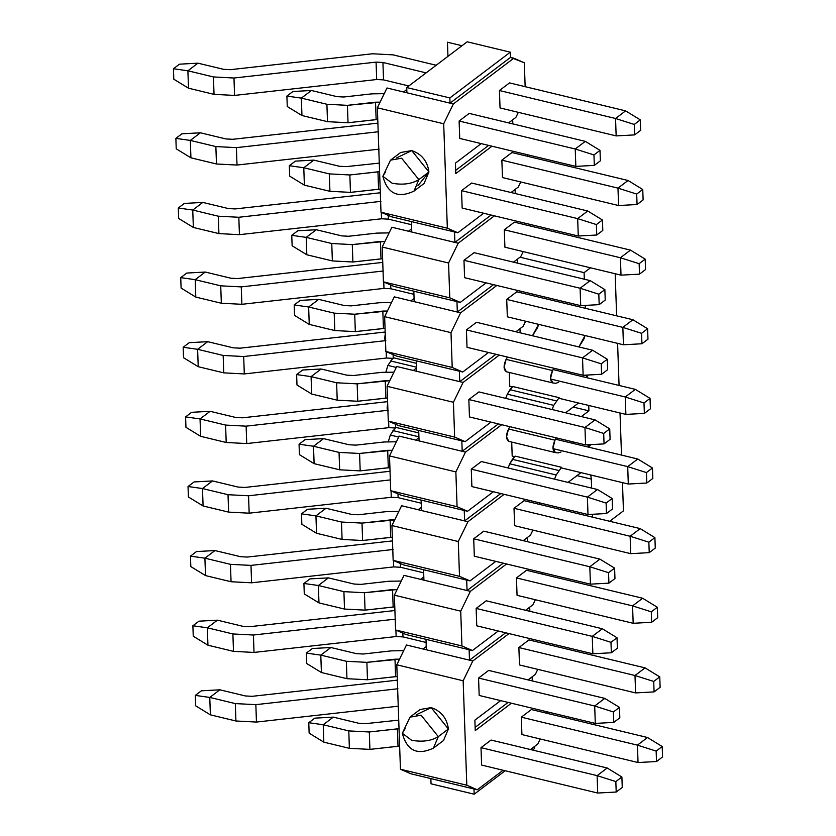 <?xml version="1.0" encoding="UTF-8"?>
<svg xmlns="http://www.w3.org/2000/svg" width="836" height="836" viewBox="0 0 836 836"><rect width="100%" height="100%" fill="white"/><g stroke="black" fill="none" stroke-linecap="round" stroke-linejoin="round"><path stroke-width="1.25" d="M388.343 441.648L390.307 435.044L395.658 427.353L390.307 435.044L388.343 441.648M387.956 411.511L387.11 408.104L387.674 403.621L387.11 408.104L387.956 411.511M385.908 372.03L387.873 365.416L393.233 357.724L387.873 365.416L385.908 372.03M385.521 341.882L384.675 338.475L385.25 333.992L384.675 338.475L385.521 341.882M585.346 308.296L585.242 305.401L585.346 308.296M584.322 279.214L584.092 272.64L520.002 257.206L584.092 272.64L590.488 267.802L584.092 272.64L584.322 279.214M592.64 517.17L592.536 514.286L592.64 517.17M591.616 488.088L591.303 479.08L576.976 475.632L591.303 479.08L591.616 488.088M586.736 444.846L590.143 445.661L590.101 444.658L590.143 445.661L588.262 447.082L590.143 445.661L586.736 444.846M573.162 407.048L588.92 410.852L588.732 405.46L588.92 410.852L581.354 416.579L588.92 410.852L573.162 407.048M584.301 375.218L587.708 376.033L587.677 375.03L587.708 376.033L585.837 377.454L587.708 376.033L584.301 375.218M615.171 273.748L616.634 315.83L615.171 273.748M617.595 343.377L619.068 385.459L617.595 343.377M620.03 412.994L621.503 455.077L620.03 412.994M622.465 482.623L623.447 510.869L609.684 521.277L623.447 510.869L622.465 482.623M398.688 437.061L390.307 435.044L398.688 437.061M418.92 436.82L392.951 430.571L418.92 436.82M418.784 432.923L395.658 427.353L418.784 432.923M396.264 367.432L387.873 365.416L396.264 367.432M416.485 367.192L390.527 360.943L416.485 367.192M416.349 363.294L393.233 357.724L416.349 363.294M538.614 324.347L537.538 327.743L532.448 335.758L538.614 324.347M578.899 346.95L583.988 338.925L585.054 335.539L578.899 346.95M553.902 368.237L552.533 370.547L550.548 378.415L552.972 382.961L555.783 383.296L558.573 382.355L555.783 383.296L552.763 382.919L506.323 371.738L504.108 367.234L506.093 359.365L507.462 357.056L506.093 359.365L552.533 370.547L553.902 368.237M570.068 373.661L571.594 372.501L570.068 373.661M559.106 397.675L553.756 405.366L552.136 409.546L553.756 405.366L559.106 397.675L512.667 386.493L559.106 397.675M565.585 412.785L578.512 403.004L565.585 412.785M556.337 437.865L554.968 440.175L552.983 448.044L555.397 452.579L558.218 452.924L561.008 451.983L558.218 452.924L555.198 452.548L508.748 441.366L506.543 436.862L508.518 428.993L509.887 426.684L508.518 428.993L554.968 440.175L556.337 437.865M572.503 443.279L574.029 442.129L572.503 443.279M561.541 467.303L556.18 474.984L554.571 479.174L556.18 474.994L561.541 467.303L515.091 456.111L561.541 467.303M568.02 482.403L580.947 472.622L568.02 482.403M590.738 474.984L591.303 479.08L590.738 474.984M508.121 467.982L509.741 463.802L515.091 456.111L512.384 459.33L558.835 470.511L512.384 459.33L509.741 463.802L556.18 474.984L509.741 463.802L508.121 467.982M505.696 398.354L507.306 394.174L512.667 386.493L509.96 389.701L556.4 400.893L509.96 389.701L507.306 394.174L553.756 405.366L507.306 394.174L505.696 398.354M552.972 382.961L552.972 382.961C549.9 381.038 549.754 376.9 552.533 370.547L506.093 359.365C503.303 365.719 503.45 369.846 506.522 371.769M555.397 452.579L555.397 452.579C552.335 450.667 552.188 446.529 554.968 440.175L508.518 428.993C505.738 435.347 505.885 439.475 508.957 441.398M195.321 695.395L201.371 690.818L195.321 695.395L195.687 705.835L195.321 695.395L209.773 697.433L195.321 695.395M195.687 705.835L210.379 714.843L209.773 697.433L219.847 689.804L201.371 690.818L219.847 689.804L245.397 695.96L219.847 689.804L209.773 697.433L210.379 714.843L195.687 705.835M638.035 762.537L521.925 734.583L638.035 762.537L656.521 761.523L662.561 756.956L662.196 746.506L662.561 756.956L656.521 761.523L638.035 762.537L637.429 745.137L647.503 737.509L531.393 709.545L647.503 737.509L662.196 746.506L647.503 737.509L637.429 745.137L656.155 751.083L662.196 746.506L656.155 751.083L656.521 761.523L656.155 751.083L637.429 745.137L638.035 762.537M398.563 706.159L256.453 722.064L235.919 720.987L210.379 714.843L235.919 720.987L235.313 703.588L209.773 697.433L235.313 703.588L255.847 704.654L397.957 688.76L255.847 704.654L256.453 722.064L398.563 706.159M521.309 717.173L637.429 745.137L521.309 717.173L521.925 734.583L521.309 717.173L531.393 709.545L521.309 717.173M397.33 680.159L252.242 696.315L245.397 695.96L252.242 696.315L397.33 680.159M235.919 720.987L256.453 722.064L255.847 704.654L235.313 703.588L235.919 720.987M192.886 625.767L198.937 621.19L192.886 625.767L193.252 636.206L192.886 625.767L207.338 627.805L192.886 625.767M193.252 636.206L207.945 645.214L207.338 627.805L217.412 620.176L198.937 621.19L217.412 620.176L242.962 626.331L217.412 620.176L207.338 627.805L207.945 645.214L193.252 636.206M635.6 692.908L519.49 664.954L635.6 692.908L654.086 691.905L660.126 687.328L659.771 676.878L660.126 687.328L654.086 691.905L635.6 692.908L634.994 675.509L645.068 667.88L528.958 639.916L645.068 667.88L659.771 676.878L645.068 667.88L634.994 675.509L653.721 681.455L659.771 676.878L653.721 681.455L654.086 691.905L653.721 681.455L634.994 675.509L635.6 692.908M426.099 642.466L402.983 636.896L396.139 636.541L254.019 652.435L233.495 651.359L207.945 645.214L233.495 651.359L232.889 633.96L207.338 627.805L232.889 633.96L253.412 635.026L395.522 619.131L253.412 635.026L254.019 652.435L396.139 636.541L402.983 636.896L426.099 642.466M518.884 647.545L634.994 675.509L518.884 647.545L519.49 664.954L518.884 647.545L528.958 639.916L518.884 647.545M394.905 610.531L249.807 626.687L242.962 626.331L249.807 626.687L394.905 610.531M402.847 633.134L402.983 636.896L402.847 633.134M395.909 630.125L396.139 636.541L395.909 630.125M233.495 651.359L254.019 652.435L253.412 635.026L232.889 633.96L233.495 651.359M190.462 556.139L196.502 551.561L190.462 556.139L190.817 566.589L190.462 556.139L204.904 558.176L190.462 556.139M190.817 566.589L205.52 575.586L204.904 558.176L214.988 550.558L196.502 551.561L214.988 550.558L240.528 556.703L214.988 550.558L204.904 558.176L205.52 575.586L190.817 566.589M633.176 623.29L517.056 595.326L633.176 623.29L651.652 622.277L657.702 617.699L657.336 607.26L657.702 617.699L651.652 622.277L633.176 623.29L632.559 605.881L642.644 598.252L526.523 570.288L642.644 598.252L657.336 607.26L642.644 598.252L632.559 605.881L651.286 611.827L657.336 607.26L651.286 611.827L651.652 622.277L651.286 611.827L632.559 605.881L633.176 623.29M423.674 572.838L400.548 567.268L393.704 566.912L251.594 582.807L231.06 581.741L205.52 575.586L231.06 581.741L230.454 564.331L204.904 558.176L230.454 564.331L250.988 565.397L393.098 549.503L250.988 565.397L251.594 582.807L393.704 566.912L400.548 567.268L423.674 572.838M516.449 577.916L632.559 605.881L516.449 577.916L526.523 570.288L516.449 577.916L517.056 595.326L516.449 577.916M392.471 540.902L247.372 557.058L240.528 556.703L247.372 557.058L392.471 540.902M400.413 563.516L400.548 567.268L400.413 563.516M393.484 560.496L393.704 566.912L393.484 560.496M231.06 581.741L251.594 582.807L250.988 565.397L230.454 564.331L231.06 581.741M188.027 486.51L194.067 481.944L188.027 486.51L188.393 496.96L188.027 486.51L202.479 488.548L188.027 486.51M188.393 496.96L203.085 505.958L202.479 488.548L212.553 480.93L194.067 481.944L212.553 480.93L238.103 487.075L212.553 480.93L202.479 488.548L203.085 505.958L188.393 496.96M630.741 553.662L514.631 525.698L630.741 553.662L649.227 552.648L655.267 548.071L654.902 537.632L655.267 548.071L649.227 552.648L630.741 553.662L630.135 536.252L640.209 528.624L524.099 500.67L640.209 528.624L654.902 537.632L640.209 528.624L630.135 536.252L648.861 542.198L654.902 537.632L648.861 542.198L649.227 552.648L648.861 542.198L630.135 536.252L630.741 553.662M421.24 503.209L398.114 497.639L391.269 497.284L249.159 513.179L228.625 512.113L203.085 505.958L228.625 512.113L228.019 494.703L202.479 488.548L228.019 494.703L248.553 495.779L390.663 479.874L248.553 495.779L249.159 513.179L391.269 497.284L398.114 497.639L421.24 503.209M514.015 508.288L630.135 536.252L514.015 508.288L524.099 500.67L514.015 508.288L514.631 525.698L514.015 508.288M390.036 471.274L244.948 487.44L238.103 487.075L244.948 487.44L390.036 471.274M397.988 493.888L398.114 497.639L397.988 493.888M391.049 490.868L391.269 497.284L391.049 490.868M228.625 512.113L249.159 513.179L248.553 495.779L228.019 494.703L228.625 512.113M185.592 416.892L191.643 412.315L185.592 416.892L185.958 427.332L185.592 416.892L200.044 418.93L185.592 416.892M185.958 427.332L200.65 436.329L200.044 418.93L210.118 411.302L191.643 412.315L210.118 411.302L235.668 417.457L210.118 411.302L200.044 418.93L200.65 436.329L185.958 427.332M628.306 484.034L560.935 467.805L628.306 484.034L646.792 483.02L652.832 478.443L652.477 468.003L652.832 478.443L646.792 483.02L628.306 484.034L627.7 466.624L637.774 459.006L555.543 439.203L637.774 459.006L652.477 468.003L637.774 459.006L627.7 466.624L646.427 472.58L652.477 468.003L646.427 472.58L646.792 483.02L646.427 472.58L627.7 466.624L628.306 484.034M514.495 456.623L512.196 456.069L514.495 456.623M395.689 428.011L388.844 427.656L246.724 443.561L226.201 442.484L200.65 436.329L226.201 442.484L225.595 425.075L200.044 418.93L225.595 425.075L246.118 426.151L388.228 410.246L246.118 426.151L246.724 443.561L388.844 427.656L395.689 428.011M553.024 448.639L627.7 466.624L553.024 448.639M387.611 401.646L242.513 417.812L235.668 417.457L242.513 417.812L387.611 401.646M395.553 424.26L395.658 427.353L395.553 424.26M388.615 421.25L388.844 427.656L388.615 421.25M226.201 442.484L246.724 443.561L246.118 426.151L225.595 425.075L226.201 442.484M183.168 347.264L189.208 342.687L183.168 347.264L183.523 357.703L183.168 347.264L197.609 349.302L183.168 347.264M183.523 357.703L198.226 366.701L197.609 349.302L207.694 341.673L189.208 342.687L207.694 341.673L233.234 347.828L207.694 341.673L197.609 349.302L198.226 366.701L183.523 357.703M625.882 414.405L558.511 398.187L625.882 414.405L644.357 413.392L650.408 408.814L650.042 398.375L650.408 408.814L644.357 413.392L625.882 414.405L625.265 396.995L635.35 389.377L553.118 369.575L635.35 389.377L650.042 398.375L635.35 389.377L625.265 396.995L643.992 402.952L650.042 398.375L643.992 402.952L644.357 413.392L643.992 402.952L625.265 396.995L625.882 414.405M512.06 386.995L509.761 386.441L512.06 386.995M393.254 358.383L386.41 358.027L244.3 373.932L223.766 372.856L198.226 366.701L223.766 372.856L223.16 355.446L197.609 349.302L223.16 355.446L243.694 356.523L385.804 340.628L243.694 356.523L244.3 373.932L386.41 358.027L393.254 358.383M550.59 379.011L625.265 396.995L550.59 379.011M385.177 332.017L240.078 348.184L233.234 347.828L240.078 348.184L385.177 332.017M393.119 354.631L393.233 357.724L393.119 354.631M386.18 351.622L386.41 358.027L386.18 351.622M223.766 372.856L244.3 373.932L243.694 356.523L223.16 355.446L223.766 372.856M180.733 277.636L186.773 273.058L180.733 277.636L181.099 288.075L180.733 277.636L195.185 279.673L180.733 277.636M181.099 288.075L195.791 297.083L195.185 279.673L205.259 272.045L186.773 273.058L205.259 272.045L230.809 278.2L205.259 272.045L195.185 279.673L195.791 297.083L181.099 288.075M623.447 344.777L507.337 316.823L623.447 344.777L641.933 343.763L647.973 339.197L647.607 328.747L647.973 339.197L641.933 343.763L623.447 344.777L622.841 327.378L632.915 319.749L516.805 291.785L632.915 319.749L647.607 328.747L632.915 319.749L622.841 327.378L641.567 333.324L647.607 328.747L641.567 333.324L641.933 343.763L641.567 333.324L622.841 327.378L623.447 344.777M413.945 294.324L390.82 288.765L383.975 288.399L241.865 304.304L221.331 303.228L195.791 297.083L221.331 303.228L220.725 285.828L195.185 279.673L220.725 285.828L241.259 286.894L383.369 271L241.259 286.894L241.865 304.304L383.975 288.399L390.82 288.765L413.945 294.324M506.72 299.413L622.841 327.378L506.72 299.413L516.805 291.785L506.72 299.413L507.337 316.823L506.72 299.413M382.742 262.399L237.643 278.555L230.809 278.2L237.643 278.555L382.742 262.399M390.694 285.003L390.82 288.765L390.694 285.003M383.755 281.993L383.975 288.399L383.755 281.993M221.331 303.228L241.865 304.304L241.259 286.894L220.725 285.828L221.331 303.228M178.298 208.007L184.348 203.43L178.298 208.007L178.664 218.447L178.298 208.007L192.75 210.045L178.298 208.007M178.664 218.447L193.356 227.455L192.75 210.045L202.824 202.416L184.348 203.43L202.824 202.416L228.374 208.572L202.824 202.416L192.75 210.045L193.356 227.455L178.664 218.447M621.012 275.149L504.902 247.195L621.012 275.149L639.498 274.145L645.538 269.568L645.183 259.118L645.538 269.568L639.498 274.145L621.012 275.149L620.406 257.749L630.48 250.121L514.37 222.157L630.48 250.121L645.183 259.118L630.48 250.121L620.406 257.749L639.132 263.695L645.183 259.118L639.132 263.695L639.498 274.145L639.132 263.695L620.406 257.749L621.012 275.149M411.511 224.706L388.385 219.136L381.55 218.781L239.43 234.676L218.907 233.599L193.356 227.455L218.907 233.599L218.3 216.2L192.75 210.045L218.3 216.2L238.824 217.266L380.934 201.371L238.824 217.266L239.43 234.676L381.55 218.781L388.385 219.136L411.511 224.706M504.296 229.785L620.406 257.749L504.296 229.785L514.37 222.157L504.296 229.785L504.902 247.195L504.296 229.785M380.317 192.771L235.219 208.927L228.374 208.572L235.219 208.927L380.317 192.771M388.259 215.374L388.385 219.136L388.259 215.374M381.32 212.365L381.55 218.781L381.32 212.365M218.907 233.599L239.43 234.676L238.824 217.266L218.3 216.2L218.907 233.599M175.874 138.379L181.914 133.802L175.874 138.379L176.229 148.829L175.874 138.379L190.315 140.417L175.874 138.379M176.229 148.829L190.932 157.826L190.315 140.417L200.4 132.799L181.914 133.802L200.4 132.799L225.939 138.943L200.4 132.799L190.315 140.417L190.932 157.826L176.229 148.829M618.588 205.531L502.467 177.566L618.588 205.531L637.063 204.517L643.114 199.94L642.748 189.5L643.114 199.94L637.063 204.517L618.588 205.531L617.971 188.121L628.055 180.492L511.935 152.539L628.055 180.492L642.748 189.5L628.055 180.492L617.971 188.121L636.698 194.067L642.748 189.5L636.698 194.067L637.063 204.517L636.698 194.067L617.971 188.121L618.588 205.531M379.116 149.153L237.006 165.047L216.472 163.981L190.932 157.826L216.472 163.981L215.866 146.572L190.315 140.417L215.866 146.572L236.4 147.638L378.509 131.743L236.4 147.638L237.006 165.047L379.116 149.153M501.861 160.157L617.971 188.121L501.861 160.157L502.467 177.566L501.861 160.157L511.935 152.539L501.861 160.157M377.882 123.143L232.784 139.298L225.939 138.943L232.784 139.298L377.882 123.143M216.472 163.981L237.006 165.047L236.4 147.638L215.866 146.572L216.472 163.981M173.439 68.751L179.479 64.184L173.439 68.751L173.804 79.201L173.439 68.751L187.891 70.788L173.439 68.751M173.804 79.201L188.497 88.198L187.891 70.788L197.965 63.17L179.479 64.184L197.965 63.17L223.515 69.315L197.965 63.17L187.891 70.788L188.497 88.198L173.804 79.201M616.153 135.902L500.043 107.938L616.153 135.902L634.628 134.889L640.679 130.311L640.313 119.872L640.679 130.311L634.628 134.889L616.153 135.902L615.547 118.493L625.621 110.864L509.511 82.91L625.621 110.864L640.313 119.872L625.621 110.864L615.547 118.493L634.273 124.449L640.313 119.872L634.273 124.449L634.628 134.889L634.273 124.449L615.547 118.493L616.153 135.902M408.814 85.972L383.525 79.88L376.681 79.524L234.571 95.419L214.037 94.353L188.497 88.198L214.037 94.353L213.431 76.943L187.891 70.788L213.431 76.943L233.965 78.02L376.075 62.115L382.919 62.47L426.12 72.878L382.919 62.47L383.525 79.88L408.814 85.972M499.426 90.528L615.547 118.493L499.426 90.528L509.511 82.91L499.426 90.528L500.043 107.938L499.426 90.528M436.193 65.25L392.993 54.852L372.469 53.776L230.349 69.681L223.515 69.315L230.349 69.681L372.469 53.776L392.993 54.852L436.193 65.25M376.681 79.524L383.525 79.88L382.919 62.47L376.075 62.115L376.681 79.524L376.075 62.115L233.965 78.02L234.571 95.419L376.681 79.524M214.037 94.353L234.571 95.419L233.965 78.02L213.431 76.943L214.037 94.353M308.777 722.712L314.827 718.145L308.777 722.712L309.142 733.162L308.777 722.712L323.229 724.749L308.777 722.712M309.142 733.162L323.835 742.159L323.229 724.749L333.313 717.131L314.827 718.145L333.313 717.131L358.853 723.286L333.313 717.131L323.229 724.749L323.835 742.159L309.142 733.162M597.719 793.04L481.609 765.076L597.719 793.04L616.205 792.026L622.256 787.449L621.89 777.01L622.256 787.449L616.205 792.026L597.719 793.04L597.113 775.63L607.197 768.002L491.077 740.048L607.197 768.002L621.89 777.01L607.197 768.002L597.113 775.63L615.839 781.587L621.89 777.01L615.839 781.587L616.205 792.026L615.839 781.587L597.113 775.63L597.719 793.04M399.639 746.12L369.92 749.38L349.385 748.314L323.835 742.159L349.385 748.314L348.779 730.904L323.229 724.749L348.779 730.904L369.303 731.981L399.033 728.71L397.413 728.835L398.02 746.235L399.639 746.12M481.003 747.666L597.113 775.63L481.003 747.666L481.609 765.076L481.003 747.666L491.077 740.048L481.003 747.666M398.73 720.13L365.698 723.642L358.853 723.286L365.698 723.642L398.73 720.13M369.92 749.38L398.02 746.235L397.413 728.835L369.303 731.981L369.92 749.38L369.303 731.981L348.779 730.904L349.385 748.314L369.92 749.38M306.352 653.094L312.392 648.517L306.352 653.094L306.718 663.533L306.352 653.094L320.794 655.131L306.352 653.094M306.718 663.533L321.411 672.531L320.794 655.131L330.878 647.503L312.392 648.517L330.878 647.503L356.418 653.658L330.878 647.503L320.794 655.131L321.411 672.531L306.718 663.533M595.295 723.412L479.174 695.447L595.295 723.412L613.77 722.398L619.821 717.821L619.455 707.381L619.821 717.821L613.77 722.398L595.295 723.412L594.689 706.002L604.762 698.384L488.652 670.42L604.762 698.384L619.455 707.381L604.762 698.384L594.689 706.002L613.405 711.958L619.455 707.381L613.405 711.958L613.77 722.398L613.405 711.958L594.689 706.002L595.295 723.412M397.204 676.491L367.485 679.762L346.95 678.686L321.411 672.531L346.95 678.686L346.344 661.276L320.794 655.131L346.344 661.276L366.879 662.352L399.535 659.176L394.989 659.207L395.595 676.617L397.204 676.491M478.568 678.048L594.689 706.002L478.568 678.048L479.174 695.447L478.568 678.048L488.652 670.42L478.568 678.048M403.683 650.659L391.373 650.868L363.263 654.013L356.418 653.658L363.263 654.013L391.373 650.868L403.683 650.659M367.485 679.762L395.595 676.617L394.989 659.207L366.879 662.352L367.485 679.762L366.879 662.352L346.344 661.276L346.95 678.686L367.485 679.762M303.917 583.465L309.968 578.888L303.917 583.465L304.283 593.905L303.917 583.465L318.37 585.503L303.917 583.465M304.283 593.905L318.976 602.913L318.37 585.503L328.443 577.875L309.968 578.888L328.443 577.875L353.994 584.03L328.443 577.875L318.37 585.503L318.976 602.913L304.283 593.905M592.86 653.783L476.75 625.819L592.86 653.783L611.346 652.77L617.386 648.203L617.02 637.753L617.386 648.203L611.346 652.77L592.86 653.783L592.254 636.374L602.328 628.756L486.218 600.791L602.328 628.756L617.02 637.753L602.328 628.756L592.254 636.374L610.98 642.33L617.02 637.753L610.98 642.33L611.346 652.77L610.98 642.33L592.254 636.374L592.86 653.783M394.78 606.863L365.05 610.134L344.516 609.057L318.976 602.913L344.516 609.057L343.909 591.648L318.37 585.503L343.909 591.648L364.444 592.724L397.11 589.558L392.554 589.579L393.16 606.988L394.78 606.863M476.144 608.42L592.254 636.374L476.144 608.42L486.218 600.791L476.144 608.42L476.75 625.819L476.144 608.42M401.259 581.041L388.949 581.239L360.839 584.385L353.994 584.03L360.839 584.385L388.949 581.239L401.259 581.041M365.05 610.134L393.16 606.988L392.554 589.579L364.444 592.724L365.05 610.134L364.444 592.724L343.909 591.648L344.516 609.057L365.05 610.134M301.482 513.837L307.533 509.26L301.482 513.837L301.848 524.276L301.482 513.837L315.935 515.875L301.482 513.837M301.848 524.276L316.541 533.284L315.935 515.875L326.019 508.246L307.533 509.26L326.019 508.246L351.559 514.401L326.019 508.246L315.935 515.875L316.541 533.284L301.848 524.276M590.425 584.155L474.315 556.201L590.425 584.155L608.911 583.141L614.962 578.575L614.596 568.125L614.962 578.575L608.911 583.141L590.425 584.155L589.819 566.756L599.903 559.127L483.783 531.163L599.903 559.127L614.596 568.125L599.903 559.127L589.819 566.756L608.545 572.702L614.596 568.125L608.545 572.702L608.911 583.141L608.545 572.702L589.819 566.756L590.425 584.155M392.345 537.245L362.625 540.505L342.091 539.429L316.541 533.284L342.091 539.429L341.485 522.03L315.935 515.875L341.485 522.03L362.009 523.096L394.676 519.929L390.119 519.95L390.725 537.36L392.345 537.245M473.709 538.792L589.819 566.756L473.709 538.792L483.783 531.163L473.709 538.792L474.315 556.201L473.709 538.792M398.824 511.413L386.514 511.611L358.404 514.757L351.559 514.401L358.404 514.757L386.514 511.611L398.824 511.413M362.625 540.505L390.725 537.36L390.119 519.95L362.009 523.096L362.625 540.505L362.009 523.096L341.485 522.03L342.091 539.429L362.625 540.505M299.058 444.209L305.098 439.631L299.058 444.209L299.424 454.659L299.058 444.209L313.5 446.246L299.058 444.209M299.424 454.659L314.117 463.656L313.5 446.246L323.584 438.628L305.098 439.631L323.584 438.628L349.124 444.773L323.584 438.628L313.5 446.246L314.117 463.656L299.424 454.659M588.001 514.527L471.88 486.573L588.001 514.527L606.476 513.523L612.527 508.946L612.161 498.496L612.527 508.946L606.476 513.523L588.001 514.527L587.394 497.127L597.468 489.499L481.358 461.535L597.468 489.499L612.161 498.496L597.468 489.499L587.394 497.127L606.11 503.073L612.161 498.496L606.11 503.073L606.476 513.523L606.11 503.073L587.394 497.127L588.001 514.527M389.91 467.617L360.191 470.877L339.656 469.811L314.117 463.656L339.656 469.811L339.05 452.401L313.5 446.246L339.05 452.401L359.584 453.467L392.241 450.301L387.695 450.322L388.301 467.732L389.91 467.617M471.274 469.163L587.394 497.127L471.274 469.163L481.358 461.535L471.274 469.163L471.88 486.573L471.274 469.163M396.389 441.784L384.079 441.983L355.969 445.128L349.124 444.773L355.969 445.128L384.079 441.983L396.389 441.784M360.191 470.877L388.301 467.732L387.695 450.322L359.584 453.467L360.191 470.877L359.584 453.467L339.05 452.401L339.656 469.811L360.191 470.877M296.623 374.58L302.674 370.014L296.623 374.58L296.989 385.03L296.623 374.58L311.076 376.618L296.623 374.58M296.989 385.03L311.682 394.028L311.076 376.618L321.149 369L302.674 370.014L321.149 369L346.7 375.145L321.149 369L311.076 376.618L311.682 394.028L296.989 385.03M585.566 444.909L469.456 416.945L585.566 444.909L604.052 443.895L610.092 439.318L609.726 428.878L610.092 439.318L604.052 443.895L585.566 444.909L584.96 427.499L595.033 419.871L478.923 391.917L595.033 419.871L609.726 428.878L595.033 419.871L584.96 427.499L603.686 433.445L609.726 428.878L603.686 433.445L604.052 443.895L603.686 433.445L584.96 427.499L585.566 444.909M387.486 397.988L357.756 401.249L337.221 400.183L311.682 394.028L337.221 400.183L336.615 382.773L311.076 376.618L336.615 382.773L357.15 383.849L389.816 380.673L385.26 380.704L385.866 398.103L387.486 397.988M468.85 399.535L584.96 427.499L468.85 399.535L478.923 391.917L468.85 399.535L469.456 416.945L468.85 399.535M393.965 372.156L381.655 372.365L353.544 375.51L346.7 375.145L353.544 375.51L381.655 372.365L393.965 372.156M357.756 401.249L385.866 398.103L385.26 380.704L357.15 383.849L357.756 401.249L357.15 383.849L336.615 382.773L337.221 400.183L357.756 401.249M294.188 304.952L300.239 300.385L294.188 304.952L294.554 315.402L294.188 304.952L308.641 306.99L294.188 304.952M294.554 315.402L309.247 324.399L308.641 306.99L318.715 299.372L300.239 300.385L318.715 299.372L344.265 305.527L318.715 299.372L308.641 306.99L309.247 324.399L294.554 315.402M583.131 375.28L467.021 347.316L583.131 375.28L601.617 374.267L607.667 369.69L607.302 359.25L607.667 369.69L601.617 374.267L583.131 375.28L582.525 357.871L592.609 350.242L476.489 322.288L592.609 350.242L607.302 359.25L592.609 350.242L582.525 357.871L601.251 363.827L607.302 359.25L601.251 363.827L601.617 374.267L601.251 363.827L582.525 357.871L583.131 375.28M385.051 328.36L355.331 331.62L334.797 330.554L309.247 324.399L334.797 330.554L334.191 313.145L308.641 306.99L334.191 313.145L354.715 314.221L387.381 311.044L382.825 311.076L383.431 328.475L385.051 328.36M466.415 329.906L582.525 357.871L466.415 329.906L476.489 322.288L466.415 329.906L467.021 347.316L466.415 329.906M391.53 302.527L379.22 302.736L351.11 305.882L344.265 305.527L351.11 305.882L379.22 302.736L391.53 302.527M355.331 331.62L383.431 328.475L382.825 311.076L354.715 314.221L355.331 331.62L354.715 314.221L334.191 313.145L334.797 330.554L355.331 331.62M291.764 235.334L297.804 230.757L291.764 235.334L292.13 245.774L291.764 235.334L306.206 237.372L291.764 235.334M292.13 245.774L306.822 254.771L306.206 237.372L316.29 229.743L297.804 230.757L316.29 229.743L341.83 235.898L316.29 229.743L306.206 237.372L306.822 254.771L292.13 245.774M580.707 305.652L464.586 277.688L580.707 305.652L599.182 304.638L605.233 300.061L604.867 289.622L605.233 300.061L599.182 304.638L580.707 305.652L580.1 288.242L590.174 280.624L474.064 252.66L590.174 280.624L604.867 289.622L590.174 280.624L580.1 288.242L598.816 294.199L604.867 289.622L598.816 294.199L599.182 304.638L598.816 294.199L580.1 288.242L580.707 305.652M382.616 258.732L352.896 262.002L332.362 260.926L306.822 254.771L332.362 260.926L331.756 243.516L306.206 237.372L331.756 243.516L352.29 244.593L384.947 241.416L380.401 241.447L381.007 258.857L382.616 258.732M463.98 260.289L580.1 288.242L463.98 260.289L474.064 252.66L463.98 260.289L464.586 277.688L463.98 260.289M389.095 232.899L376.785 233.108L348.675 236.254L341.83 235.898L348.675 236.254L376.785 233.108L389.095 232.899M352.896 262.002L381.007 258.857L380.401 241.447L352.29 244.593L352.896 262.002L352.29 244.593L331.756 243.516L332.362 260.926L352.896 262.002M289.329 165.706L295.38 161.129L289.329 165.706L289.695 176.145L289.329 165.706L303.781 167.743L289.329 165.706M289.695 176.145L304.388 185.153L303.781 167.743L313.855 160.115L295.38 161.129L313.855 160.115L339.406 166.27L313.855 160.115L303.781 167.743L304.388 185.153L289.695 176.145M578.272 236.024L462.162 208.059L578.272 236.024L596.758 235.01L602.798 230.443L602.432 219.993L602.798 230.443L596.758 235.01L578.272 236.024L577.666 218.614L587.739 210.996L471.629 183.032L587.739 210.996L602.432 219.993L587.739 210.996L577.666 218.614L596.392 224.57L602.432 219.993L596.392 224.57L596.758 235.01L596.392 224.57L577.666 218.614L578.272 236.024M380.192 189.103L350.462 192.374L329.927 191.298L304.388 185.153L329.927 191.298L329.321 173.888L303.781 167.743L329.321 173.888L349.856 174.964L379.575 171.704L377.966 171.819L378.572 189.229L380.192 189.103M461.545 190.66L577.666 218.614L461.545 190.66L471.629 183.032L461.545 190.66L462.162 208.059L461.545 190.66M379.283 163.124L346.25 166.625L339.406 166.27L346.25 166.625L379.283 163.124M350.462 192.374L378.572 189.229L377.966 171.819L349.856 174.964L350.462 192.374L349.856 174.964L329.321 173.888L329.927 191.298L350.462 192.374M286.894 96.077L292.945 91.5L286.894 96.077L287.26 106.517L286.894 96.077L301.347 98.115L286.894 96.077M287.26 106.517L301.953 115.525L301.347 98.115L311.42 90.487L292.945 91.5L311.42 90.487L336.971 96.642L311.42 90.487L301.347 98.115L301.953 115.525L287.26 106.517M575.837 166.395L459.727 138.442L575.837 166.395L594.323 165.382L600.373 160.815L600.008 150.365L600.373 160.815L594.323 165.382L575.837 166.395L575.231 148.996L585.315 141.368L469.195 113.403L585.315 141.368L600.008 150.365L585.315 141.368L575.231 148.996L593.957 154.942L600.008 150.365L593.957 154.942L594.323 165.382L593.957 154.942L575.231 148.996L575.837 166.395M377.757 119.485L348.037 122.746L327.503 121.669L301.953 115.525L327.503 121.669L326.897 104.27L301.347 98.115L326.897 104.27L347.421 105.336L380.087 102.17L375.531 102.191L376.137 119.6L377.757 119.485M459.121 121.032L575.231 148.996L459.121 121.032L469.195 113.403L459.121 121.032L459.727 138.442L459.121 121.032M384.236 93.653L371.926 93.851L343.815 96.997L336.971 96.642L343.815 96.997L371.926 93.851L384.236 93.653M348.037 122.746L376.137 119.6L375.531 102.191L347.421 105.336L348.037 122.746L347.421 105.336L326.897 104.27L327.503 121.669L348.037 122.746M447.96 56.346L447.469 42.228L461.995 45.729L447.469 42.228L447.96 56.346M377.349 107.792L386.995 87.979L403.589 91.97L406.787 89.546L403.589 91.97L406.902 92.775L406.724 87.55L467.188 41.8L406.724 87.55L406.902 92.775L386.995 87.979L377.349 107.792L443.697 123.77L447.344 228.197L457.846 232.763L483.657 213.243L457.846 232.763L447.344 228.197L380.997 212.219L377.349 107.792L380.997 212.219L391.499 216.785L380.997 212.219L447.344 228.197L443.697 123.77L453.352 103.957L443.697 123.77L377.349 107.792M455.421 163.135L481.222 143.614L455.421 163.135L455.787 173.585L455.421 163.135M508.601 122.892L515.885 117.385L518.341 112.348L515.885 117.385L508.601 122.892M525.154 86.672L524.318 62.773L513.816 58.206L453.352 103.957L450.029 103.152L510.503 57.412L510.315 52.187L449.852 97.937L450.029 103.152L406.902 92.775L450.029 103.152L449.852 97.937L406.724 87.55L449.852 97.937L510.315 52.187L467.188 41.8L510.315 52.187L510.503 57.412L524.318 62.773L525.154 86.672M511.036 192.52L518.32 187.013L520.776 181.976L518.32 187.013L511.036 192.52M527.589 156.301L527.537 154.764L527.589 156.301M491.976 146.206L455.787 173.585L491.976 146.206M408.083 220.777L391.499 216.785L411.406 221.582L411.772 232.021L411.406 221.582L454.533 231.969L454.899 242.409L491.087 215.03L454.899 242.409L408.449 231.227L411.657 228.803L408.449 231.227L454.899 242.409L454.533 231.969L408.083 220.777M515.258 193.534L515.112 189.438L515.258 193.534M456.958 301.587L457.323 312.037L493.512 284.658L457.323 312.037L414.196 301.65L413.83 291.21L414.196 301.65L410.884 300.855L414.092 298.431L410.884 300.855L457.323 312.037L456.958 301.587L413.83 291.21L460.281 302.392L449.778 297.825L383.421 281.847L393.934 286.414L413.83 291.21L393.934 286.414L383.421 281.847L382.209 247.038L448.566 263.016L449.778 297.825L460.281 302.392L456.958 301.587M517.683 263.162L517.547 259.066L517.683 263.162M459.392 371.215L459.758 381.665L495.947 354.286L459.758 381.665L416.631 371.278L416.265 360.828L416.631 371.278L413.308 370.473L416.516 368.049L413.308 370.473L459.758 381.665L459.392 371.215L416.265 360.828L462.716 372.02L452.213 367.453L385.856 351.475L396.358 356.042L416.265 360.828L396.358 356.042L385.856 351.475L384.644 316.666L450.991 332.644L452.213 367.453L462.716 372.02L459.392 371.215M520.117 332.791L519.971 328.694L520.117 332.791M461.827 440.844L462.193 451.294L498.381 423.904L462.193 451.294L419.066 440.906L418.7 430.456L419.066 440.906L415.743 440.102L418.951 437.677L415.743 440.102L462.193 451.294L461.827 440.844L418.7 430.456L465.14 441.648L454.638 437.082L388.291 421.104L398.793 425.67L418.7 430.456L398.793 425.67L388.291 421.104L387.068 386.295L453.425 402.273L454.638 437.082L465.14 441.648L461.827 440.844M464.252 510.472L464.617 520.912L500.806 493.533L464.617 520.912L421.49 510.535L421.125 500.085L421.49 510.535L418.178 509.73L421.386 507.306L418.178 509.73L464.617 520.912L464.252 510.472L421.125 500.085L467.575 511.266L457.073 506.71L390.715 490.732L401.228 495.288L421.125 500.085L401.228 495.288L390.715 490.732L389.503 455.923L455.86 471.901L457.073 506.71L467.575 511.266L464.252 510.472M466.687 580.1L467.052 590.54L503.241 563.161L467.052 590.54L423.925 580.153L423.559 569.713L423.925 580.153L420.612 579.358L423.81 576.934L420.612 579.358L467.052 590.54L466.687 580.1L423.559 569.713L470.01 580.895L459.507 576.338L393.15 560.36L403.652 564.917L423.559 569.713L403.652 564.917L393.15 560.36L391.938 525.551L458.285 541.529L459.507 576.338L470.01 580.895L466.687 580.1M527.411 541.676L527.265 537.569L527.411 541.676M469.121 649.729L469.487 660.168L505.675 632.789L469.487 660.168L426.36 649.781L425.994 639.341L426.36 649.781L423.037 648.987L426.245 646.562L423.037 648.987L469.487 660.168L469.121 649.729L425.994 639.341L472.434 650.523L461.932 645.956L395.585 629.978L406.087 634.545L425.994 639.341L406.087 634.545L395.585 629.978L394.373 595.18L460.72 611.158L461.932 645.956L472.434 650.523L469.121 649.729M529.846 611.294L529.7 607.197L529.846 611.294M532.271 680.922L532.135 676.826L532.271 680.922M475.12 727.372L508.1 702.418L475.12 727.372M455.672 170.356L488.652 145.401L455.672 170.356M512.823 123.916L512.677 119.809L512.823 123.916M430.853 778.588L477.304 789.78L466.801 785.213L400.444 769.235L410.946 773.802L430.853 778.588L410.946 773.802L400.444 769.235L396.797 664.798L463.154 680.776L472.8 660.962L469.487 660.168L472.8 660.962L508.988 633.583L472.8 660.962L463.154 680.776L396.797 664.798L406.453 644.995L396.797 664.798L400.444 769.235L466.801 785.213L463.154 680.776L466.801 785.213L477.304 789.78L473.981 788.975L474.169 794.2L505.163 770.75L474.169 794.2L473.981 788.975L430.853 778.588L431.042 783.813L430.853 778.588M540.223 738.982L537.767 744.03L530.484 749.537L537.767 744.03L540.223 738.982M503.105 770.249L477.304 789.78L503.105 770.249M537.788 669.354L535.333 674.401L528.059 679.908L535.333 674.401L537.788 669.354M546.984 711.781L547.037 713.317L546.984 711.781M475.235 730.591L511.423 703.212L475.235 730.591L474.869 720.151L500.67 700.631L474.869 720.151L475.235 730.591M423.037 648.987L406.453 644.995L423.037 648.987M535.364 599.736L532.908 604.773L525.625 610.28L532.908 604.773L535.364 599.736M544.549 642.152L544.602 643.689L544.549 642.152M416.171 714.832L431.188 707.601C441.23 711.122 446.967 718.249 448.389 729.002L443.508 740.497L448.389 729.002L431.188 707.601L420.08 709.524L410.006 717.152L421.114 715.229L438.304 736.62L448.389 729.002L438.304 736.631L433.435 748.115L438.304 736.631L421.114 715.229L410.006 717.152L402.315 733.308L411.646 740.257C422.284 742.18 431.177 740.968 438.304 736.631C431.177 740.968 422.284 742.18 411.646 740.257L402.315 733.308L405.136 728.637M498.246 631.002L472.434 650.523L498.246 631.002M542.177 574.06L542.125 572.524L542.177 574.06M506.564 563.966L470.375 591.345L460.72 611.158L470.375 591.345L467.052 590.54L470.375 591.345L506.564 563.966M420.612 579.358L404.018 575.367L394.373 595.18L404.018 575.367L420.612 579.358M532.929 530.108L530.473 535.144L523.19 540.652L530.473 535.144L532.929 530.108M461.932 645.956L460.72 611.158L394.373 595.18L395.585 629.978L461.932 645.956M495.811 561.374L470.01 580.895L495.811 561.374M539.742 504.432L539.69 502.896L539.742 504.432M504.129 494.337L467.941 521.716L458.285 541.529L467.941 521.716L464.617 520.912L467.941 521.716L504.129 494.337M418.178 509.73L401.583 505.738L391.938 525.551L401.583 505.738L418.178 509.73M459.507 576.338L458.285 541.529L391.938 525.551L393.15 560.36L459.507 576.338M493.376 491.746L467.575 511.266L493.376 491.746M501.694 424.709L465.506 452.088L455.86 471.901L465.506 452.088L462.193 451.294L465.506 452.088L501.694 424.709M512.196 456.069L511.705 442.077L512.196 456.069M415.743 440.102L399.159 436.11L389.503 455.923L399.159 436.11L415.743 440.102M457.073 506.71L455.86 471.901L389.503 455.923L390.715 490.732L457.073 506.71M490.951 422.117L465.14 441.648L490.951 422.117M499.27 355.081L463.081 382.46L453.425 402.273L463.081 382.46L459.758 381.665L463.081 382.46L499.27 355.081M509.761 386.441L509.27 372.448L509.761 386.441M413.308 370.473L396.724 366.481L387.068 386.295L396.724 366.481L413.308 370.473M525.635 321.223L523.179 326.27L515.896 331.777L523.179 326.27L525.635 321.223M454.638 437.082L453.425 402.273L387.068 386.295L388.291 421.104L454.638 437.082M488.517 352.489L462.716 372.02L488.517 352.489M532.448 295.557L532.396 294.021L532.448 295.557M496.835 285.452L460.646 312.831L450.991 332.644L460.646 312.831L457.323 312.037L460.646 312.831L496.835 285.452M410.884 300.855L394.289 296.853L384.644 316.666L394.289 296.853L410.884 300.855M523.2 251.594L520.744 256.642L513.471 262.149L520.744 256.642L523.2 251.594M452.213 367.453L450.991 332.644L384.644 316.666L385.856 351.475L452.213 367.453M486.082 282.871L460.281 302.392L486.082 282.871M530.014 225.929L529.961 224.393L530.014 225.929M494.4 215.824L458.212 243.213L448.566 263.016L458.212 243.213L454.899 242.409L458.212 243.213L494.4 215.824M408.449 231.227L391.865 227.235L382.209 247.038L391.865 227.235L408.449 231.227M454.533 231.969L457.846 232.763L454.533 231.969M449.778 297.825L448.566 263.016L382.209 247.038L383.421 281.847L449.778 297.825M513.816 58.206L510.503 57.412L450.029 103.152L453.352 103.957L513.816 58.206M396.724 157.816L411.74 150.584C421.783 154.106 427.51 161.244 428.931 171.986L417.895 185.801M418.857 179.615L413.987 191.11L418.857 179.615L428.931 171.986L418.857 179.615L401.656 158.213L390.548 160.136L401.656 158.213L418.857 179.615C411.72 183.962 402.837 185.164 392.188 183.241C402.837 185.164 411.72 183.962 418.857 179.615M382.857 176.302C387.538 193.722 397.915 198.654 413.987 191.11L424.061 183.481L428.931 171.986L411.74 150.584L400.632 152.507L390.548 160.136L382.857 176.302L392.188 183.241L382.857 176.302L385.678 171.631M532.542 750.028L534.632 748.45L534.559 746.454L534.632 748.45L532.542 750.028M431.042 783.813L474.169 794.2L431.042 783.813M443.519 740.497L433.435 748.115C417.363 755.671 406.986 750.738 402.315 733.308"/></g></svg>
